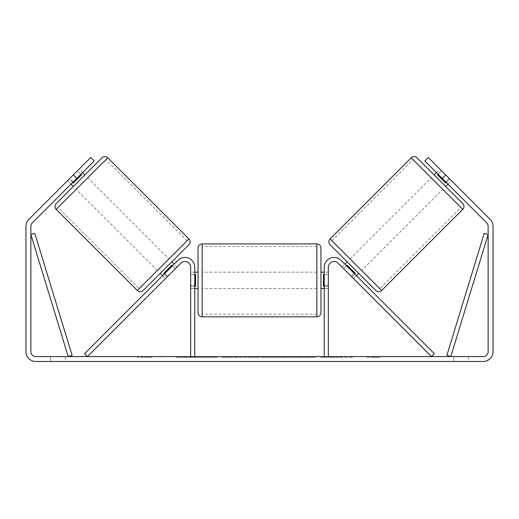 <?xml version="1.0" encoding="UTF-8"?>
<svg xmlns="http://www.w3.org/2000/svg" width="519" height="519" viewBox="0 0 519 519"><rect width="100%" height="100%" fill="white"/><g stroke="black" fill="none" stroke-linecap="round" stroke-linejoin="round"><path stroke-width="0.39" stroke-dasharray="2.6 1.95" d="M167.767 276.296L164.867 273.403L177.972 260.298A9.835 9.835 0 0 1 194.761 267.253A9.835 9.835 0 0 0 177.972 260.298A9.835 9.835 0 0 1 194.761 267.253L194.761 356.572L190.661 356.572L190.661 267.253A5.735 5.735 0 0 0 180.872 263.191A5.735 5.735 0 0 1 190.661 267.253L190.661 288.558L190.661 267.253A5.735 5.735 0 0 0 180.872 263.191L165.451 278.619L162.551 275.719L164.867 273.403L162.551 275.719L165.451 278.619L180.872 263.191L87.49 356.572L84.597 353.673L177.972 260.298L164.867 273.403L167.767 276.296M194.761 356.572L190.661 356.572M194.761 267.253L194.761 285.281L194.761 267.253M194.761 285.281L194.761 288.558L194.761 285.281L190.661 285.281L194.761 285.281M351.233 276.296L354.133 273.403L356.449 275.719L341.028 260.298A9.835 9.835 0 0 0 324.239 267.253A9.835 9.835 0 0 1 341.028 260.298A9.835 9.835 0 0 0 324.239 267.253L324.239 356.572L328.339 356.572L328.339 267.253A5.735 5.735 0 0 1 338.129 263.191A5.735 5.735 0 0 0 328.339 267.253L328.339 285.281L328.339 267.253A5.735 5.735 0 0 1 338.129 263.191L353.549 278.619L356.449 275.719L353.549 278.619L338.129 263.191L431.51 356.572L434.403 353.673L341.028 260.298L354.133 273.403L351.233 276.296M328.339 285.281L328.339 288.558L328.339 285.281L324.239 285.281L324.239 288.558L324.239 267.253L324.239 285.281L328.339 285.281M324.239 356.572L328.339 356.572M417.004 157.802L462.779 203.578M375.86 290.497L330.084 244.721M434.098 174.897L445.685 186.483L434.098 174.897M436.414 172.574L439.891 169.097L449.824 179.036L445.769 183.09L437.491 174.812L441.546 170.757L439.891 169.097M437.491 174.812L445.769 183.09L437.491 174.812M446.346 182.506L449.824 179.036L451.478 180.69L441.546 170.757L438.068 174.235M448.001 184.167L451.478 180.69L449.162 178.374L451.478 180.69L448.001 184.167L445.685 181.845L448.001 184.167M341.963 267.026L343.617 268.686L341.963 267.026L344.863 264.132M347.179 261.81L358.765 273.403L347.179 261.81M354.795 274.064L351.895 276.958L353.549 278.619L351.895 276.958L355.372 273.481L347.094 265.209L355.372 273.481L347.094 265.209L343.617 268.686L346.517 265.786M351.895 276.958L343.617 268.686L351.895 276.958M361.665 270.503L350.072 258.916L361.665 270.503L442.785 189.383L431.198 177.79L442.785 189.383M350.072 258.916L431.198 177.79M379.798 288.642L331.939 240.777L379.798 288.642L460.924 207.516L413.059 159.657L460.924 207.516M331.939 240.777L413.059 159.657M189.513 356.572L217.15 356.572L189.513 356.572M189.513 357.39L217.15 357.39L189.513 357.39M468.469 356.572L468.469 361.49L453.716 361.49L468.469 361.49L468.469 356.572L453.716 356.572L468.469 356.572M65.284 356.572L65.284 361.49L50.531 361.49L65.284 361.49L65.284 356.572L50.531 356.572L65.284 356.572M73.315 174.897L76.793 178.374L94.179 160.987L73.315 181.845L69.838 178.374L67.522 180.69L90.702 157.51L69.838 178.374L73.315 181.845L70.999 184.167L67.522 180.69L69.176 179.036L67.522 180.69L70.999 184.167L94.179 160.987L90.702 157.51L28.83 219.381A9.835 9.835 0 0 0 25.95 226.336L25.95 351.655A9.835 9.835 0 0 0 35.785 361.49L483.215 361.49A9.835 9.835 0 0 0 493.05 351.655L493.05 226.336A9.835 9.835 0 0 0 490.17 219.381L428.298 157.51L449.162 178.374L428.298 157.51L424.821 160.987L428.298 157.51L424.821 160.987L442.207 178.374L445.685 174.897M339.407 356.572L352.239 356.572L339.407 356.572L339.407 357.39L351.817 357.39L351.817 356.572M351.817 357.39L320.677 357.39L320.677 356.572L329.76 356.572L320.677 356.572L320.677 357.39L339.407 357.39M272.203 356.572L247.816 356.572L284.256 356.572L272.203 356.572L272.203 357.39L259.5 357.39L259.5 356.572M76.793 178.374L32.308 222.859A4.918 4.918 0 0 0 30.868 226.336L30.868 351.655A4.918 4.918 0 0 0 35.785 356.572L483.215 356.572A4.918 4.918 0 0 0 488.132 351.655L488.132 226.336A4.918 4.918 0 0 0 486.692 222.859L442.207 178.374M381.601 356.572L366.849 356.572L381.601 356.572L381.601 357.39L374.225 357.39L374.225 356.572M142.316 356.572L152.151 356.572L142.316 356.572L142.316 357.39L142.316 356.572M249.47 356.572L221.795 356.572L249.47 356.572L249.47 357.39L230.877 357.39L230.877 356.572L240.381 356.572L230.877 356.572L230.877 357.39L240.381 357.39L240.381 356.572L240.381 357.39L230.877 357.39L230.877 356.572L230.877 357.39L221.795 357.39L221.795 356.572L221.795 357.39L249.47 357.39L249.47 356.572M315.396 356.572L283.971 356.572L315.396 356.572L315.396 357.39L283.971 357.39L283.971 356.572L283.971 357.39L315.163 357.39L315.163 356.572M445.685 181.845L424.821 160.987L445.685 181.845L449.162 178.374L445.685 181.845M94.179 160.987L90.702 157.51L94.179 160.987M50.531 356.572L50.531 361.49L50.531 356.572M453.716 356.572L453.716 361.49L453.716 356.572M195.942 356.572L195.942 357.39L176.233 357.39L205.368 357.39L205.368 356.572L198.615 356.572L206.452 356.572L176.233 356.572L205.368 356.572L205.368 357.39L198.615 357.39L206.452 357.39L206.452 356.572M202.462 357.39L202.462 356.572M176.233 357.39L176.233 356.572L176.233 357.39M185.335 357.39L185.335 356.572L196.221 356.572L185.335 356.572L185.335 357.39L196.221 357.39L196.221 356.572L196.221 357.39L185.335 357.39L185.335 356.572L185.335 357.39M189.325 357.39L189.325 356.572M195.942 357.39L206.452 357.39M198.615 357.39L198.615 356.572M374.225 357.39L366.849 357.39L366.849 356.572M366.849 357.39L371.766 357.39L371.766 356.572L371.766 357.39L376.684 357.39L376.684 356.572L376.684 357.39L381.601 357.39M152.151 357.39L137.399 357.39L147.234 357.39L147.234 356.572L147.234 357.39L152.151 357.39L152.151 356.572M144.775 357.39L144.775 356.572M137.399 357.39L137.399 356.572M262.29 356.572L269.595 356.572L262.29 356.572L262.29 357.39L269.595 357.39L269.595 356.572M269.595 357.39L265.962 357.39L265.962 356.572M259.5 357.39L257.19 357.39L257.19 356.572M257.19 357.39L247.816 357.39L247.816 356.572M247.816 357.39L261.686 357.39L261.686 356.572M261.686 357.39L270.386 357.39L270.386 356.572M270.386 357.39L284.256 357.39L284.256 356.572M284.256 357.39L274.577 357.39L274.577 356.572M274.577 357.39L272.203 357.39M265.962 357.39L262.29 357.39M352.239 357.39L352.239 356.572M341.327 357.39L341.327 356.572M333.088 357.39L333.088 356.572M329.76 357.39L329.76 356.572L329.76 357.39M341.048 357.39L341.048 356.572M315.163 357.39L308.325 357.39L308.325 356.572M308.325 357.39L293.339 357.39L293.339 356.572L293.339 357.39L308.558 357.39L308.558 356.572M308.558 357.39L315.396 357.39M73.315 186.483L84.902 174.897L73.315 186.483M82.586 172.574L79.109 169.097L77.454 170.757L79.109 169.097M72.654 182.506L69.176 179.036L77.454 170.757L80.932 174.235M177.037 267.026L175.383 268.686L177.037 267.026L174.137 264.132M160.235 273.403L171.821 261.81L160.235 273.403M164.205 274.064L167.105 276.958L165.451 278.619L167.105 276.958L163.628 273.481L171.906 265.209L175.383 268.686L172.483 265.786M171.906 265.209L163.628 273.481L171.906 265.209M175.383 268.686L167.105 276.958L175.383 268.686M77.454 170.757L69.176 179.036L73.231 183.09L81.509 174.812L73.231 183.09L81.509 174.812L77.454 170.757M101.996 157.802L56.221 203.578M143.14 290.497L188.916 244.721M168.928 258.916L157.335 270.503L168.928 258.916L87.802 177.79L76.215 189.383L87.802 177.79M157.335 270.503L76.215 189.383M139.202 288.642L187.061 240.777L139.202 288.642L58.076 207.516L105.941 159.657L58.076 207.516M187.061 240.777L105.941 159.657M198.037 247.991L198.037 312.73M320.963 312.73L320.963 247.991M194.761 286.216L190.661 286.216L195.579 286.216L195.579 274.512L195.579 286.216L195.579 274.512L190.661 274.512L190.661 272.17L190.661 274.512L194.761 274.512M324.239 286.216L328.339 286.216L328.339 272.17L328.339 288.558L328.339 286.216L323.421 286.216L323.421 274.512L323.421 286.216L323.421 274.512L328.339 274.512L324.239 274.512M190.661 286.216L190.661 274.512L190.661 286.216M316.862 243.898L316.862 316.83M202.138 316.83L202.138 243.898M30.868 234.53L68.203 356.572L72.122 355.372L34.786 233.329L30.868 234.53M488.132 234.53L450.797 356.572L446.878 355.372L484.214 233.329L488.132 234.53M462.779 209.371L411.21 157.802M330.084 238.922L381.653 290.497M191.764 357.39L191.764 356.572M235.139 357.39L235.139 356.572M235.185 357.39L235.185 356.572M235.373 357.39L235.373 356.572M235.84 357.39L235.84 356.572M300.877 357.39L300.877 356.572M301.254 357.39L301.254 356.572M301.156 357.39L301.156 356.572L301.156 357.39M191.342 357.39L191.342 356.572M191.297 357.39L191.297 356.572M188.916 238.922L137.347 290.497M56.221 209.371L107.79 157.802M190.661 288.558L194.761 288.558L190.661 288.558M328.339 288.558L324.239 288.558L328.339 288.558M161.876 357.39L161.876 356.572M217.15 357.39L217.15 356.572M194.761 272.17L190.661 272.17M328.339 272.17L324.239 272.17M316.862 272.17L202.138 272.17M316.862 314.209L202.138 314.209M316.862 246.519L202.138 246.519M316.862 288.558L202.138 288.558"/><path stroke-width="0.78" d="M194.761 356.572L194.761 267.253A9.835 9.835 0 0 0 177.972 260.298L84.597 353.673L87.49 356.572L180.872 263.191A5.735 5.735 0 0 1 190.661 267.253L190.661 356.572M328.339 356.572L328.339 267.253A5.735 5.735 0 0 1 338.129 263.191L431.51 356.572L434.403 353.673L341.028 260.298A9.835 9.835 0 0 0 324.239 267.253L324.239 356.572M411.21 157.802A4.1 4.1 0 0 1 417.004 157.802L462.779 203.578A4.1 4.1 0 0 1 462.779 209.371L381.653 290.497A4.1 4.1 0 0 1 375.86 290.497L330.084 244.721A4.1 4.1 0 0 1 330.084 238.922L411.21 157.802L462.779 209.371M434.098 174.897L436.414 172.574M445.685 186.483L448.001 184.167M344.863 264.132L347.179 261.81M356.449 275.719L358.765 273.403M346.517 265.786L347.094 265.209L355.372 273.481L354.795 274.064M438.068 174.235L437.491 174.812L445.769 183.09L446.346 182.506M76.793 178.374L73.315 174.897L90.702 157.51L94.179 160.987L32.308 222.859A4.918 4.918 0 0 0 30.868 226.336L30.868 351.655A4.918 4.918 0 0 0 35.785 356.572L483.215 356.572A4.918 4.918 0 0 0 488.132 351.655L488.132 226.336A4.918 4.918 0 0 0 486.692 222.859L424.821 160.987L428.298 157.51L445.685 174.897L442.207 178.374M73.315 174.897L28.83 219.381A9.835 9.835 0 0 0 25.95 226.336L25.95 351.655A9.835 9.835 0 0 0 35.785 361.49L483.215 361.49A9.835 9.835 0 0 0 493.05 351.655L493.05 226.336A9.835 9.835 0 0 0 490.17 219.381L445.685 174.897M107.79 157.802A4.1 4.1 0 0 0 101.996 157.802L56.221 203.578A4.1 4.1 0 0 0 56.221 209.371L137.347 290.497A4.1 4.1 0 0 0 143.14 290.497L188.916 244.721A4.1 4.1 0 0 0 188.916 238.922L107.79 157.802L56.221 209.371M84.902 174.897L82.586 172.574M80.932 174.235L81.509 174.812L73.231 183.09L72.654 182.506M73.315 186.483L70.999 184.167M174.137 264.132L171.821 261.81M162.551 275.719L160.235 273.403M172.483 265.786L171.906 265.209L163.628 273.481L164.205 274.064M198.037 280.364L198.037 247.991C198.284 245.506 199.646 244.138 202.138 243.898L202.138 316.83C199.646 316.584 198.284 315.221 198.037 312.73L198.037 280.364M320.963 247.991L320.963 312.73C320.716 315.221 319.354 316.584 316.862 316.83L316.862 243.898C319.354 244.138 320.716 245.506 320.963 247.991M194.761 274.512L195.579 274.512L195.579 286.216L194.761 286.216M324.239 286.216L323.421 286.216L323.421 274.512L324.239 274.512M30.868 234.53L68.203 356.572L72.122 355.372L34.786 233.329L30.868 234.53M488.132 234.53L450.797 356.572L446.878 355.372L484.214 233.329L488.132 234.53M381.653 290.497L330.084 238.922M137.347 290.497L188.916 238.922M316.862 243.898L202.138 243.898M198.037 272.17L194.761 272.17M324.239 272.17L320.963 272.17M324.239 288.558L320.963 288.558M198.037 288.558L194.761 288.558M316.862 316.83L202.138 316.83"/></g></svg>
